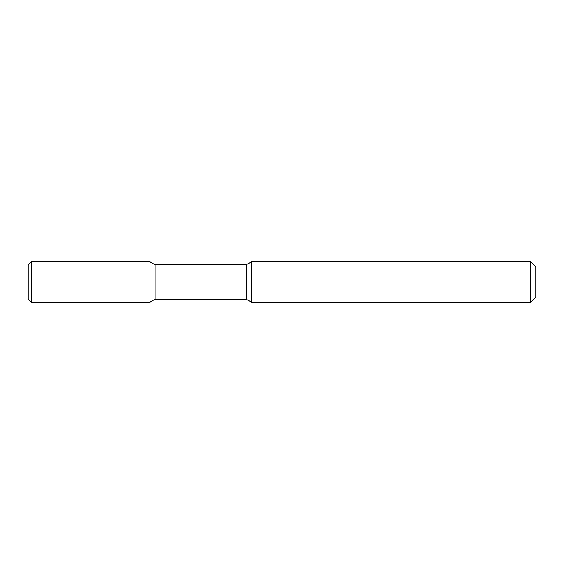 <?xml version="1.0" encoding="UTF-8"?>
<svg xmlns="http://www.w3.org/2000/svg" width="564" height="564" viewBox="0 0 564 564"><rect width="100%" height="100%" fill="white"/><g stroke="black" fill="none" stroke-linecap="round" stroke-linejoin="round"><path stroke-width="0.42" stroke-dasharray="2.82 2.11" d="M28.2 264.854L28.2 299.146M31.246 302.191L31.246 261.809M150.024 302.191L150.024 261.809M155.107 299.258L155.107 264.742M246.271 299.258L246.271 264.742M251.544 261.696L251.544 302.304M530.724 302.304L530.724 261.696M535.8 297.228L535.8 266.772"/><path stroke-width="0.85" d="M31.246 261.809L31.246 302.191L28.2 299.146L28.2 264.854L31.246 261.809L150.024 261.809L155.107 264.742L246.271 264.742L251.544 261.696L530.724 261.696L535.8 266.772L535.8 297.228L530.724 302.304L530.724 261.696M31.246 302.191L150.024 302.191L150.024 261.809M150.024 302.191L155.107 299.258L155.107 264.742M155.107 299.258L246.271 299.258L246.271 264.742M246.271 299.258L251.544 302.304L251.544 261.696M251.544 302.304L530.724 302.304M150.024 282L28.2 282"/></g></svg>
